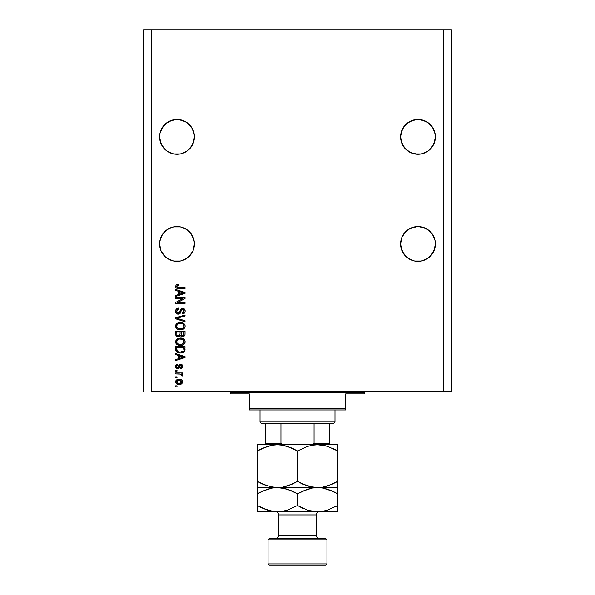 <?xml version="1.0" encoding="UTF-8"?>
<svg xmlns="http://www.w3.org/2000/svg" width="595" height="595" viewBox="0 0 595 595"><rect width="100%" height="100%" fill="white"/><g stroke="black" fill="none" stroke-linecap="round" stroke-linejoin="round"><path stroke-width="0.89" d="M194.334 135.147L193.092 130.193A17.404 17.404 0 0 0 193.085 130.179L191.486 127.181L194.082 133.451L194.334 138.553L193.092 143.507L191.486 146.519L186.681 151.323L180.411 153.919L173.614 153.919L167.344 151.323L164.703 149.159L160.933 143.507L159.609 136.85A17.404 17.404 0 0 1 177.013 119.446A17.404 17.404 0 0 1 194.416 136.85L194.082 140.249L191.486 146.519L186.681 151.323L180.411 153.919L177.013 154.254L173.614 153.919L167.344 151.323L162.539 146.519L159.943 140.249L159.609 136.85L159.943 133.451L159.609 136.85L159.943 133.451L162.539 127.181L160.933 130.193L164.703 124.541L162.539 127.181L167.344 122.377A17.404 17.404 0 0 0 167.329 122.384L164.703 124.541L170.356 120.77L167.344 122.377L173.614 119.781L170.356 120.77L177.013 119.446L183.669 120.77L180.411 119.781L186.681 122.377L191.486 127.181L193.092 130.193L194.334 135.147M183.669 120.77L186.681 122.377A17.404 17.404 0 0 0 186.666 122.369L191.486 127.181M435.309 135.147L434.067 130.193L432.461 127.181L435.057 133.451L435.391 136.85L435.057 140.249L432.461 146.519L427.656 151.323L421.386 153.919L417.988 154.254L411.331 152.93L405.678 149.159L401.908 143.507L400.584 136.85A17.404 17.404 0 0 1 417.988 119.446A17.404 17.404 0 0 1 435.391 136.85L434.067 143.507L430.297 149.159L427.656 151.323L421.386 153.919L414.589 153.919L408.319 151.323L403.514 146.519L400.918 140.249L400.584 136.85L401.908 130.193A17.404 17.404 0 0 0 401.908 130.186L400.918 133.451L403.514 127.181L401.908 130.193L405.678 124.541L403.514 127.181L408.319 122.377A17.404 17.404 0 0 0 408.304 122.384L405.678 124.541L411.331 120.77L408.319 122.377L414.589 119.781L411.331 120.77L417.988 119.446L424.644 120.77L421.386 119.781L427.656 122.377L432.461 127.181L434.067 130.193L435.309 135.147M424.644 120.77L427.656 122.377A17.404 17.404 0 0 0 427.641 122.369L432.461 127.181M170.356 227.87L167.344 229.477L170.356 227.87A17.404 17.404 0 0 0 167.329 229.484L173.614 226.881A17.404 17.404 0 0 0 173.614 226.881L180.411 226.881L177.013 226.546L180.411 226.881L177.013 226.546L180.411 226.881L186.681 229.477A17.404 17.404 0 0 0 180.389 226.881L186.681 229.477L189.322 231.641A17.404 17.404 0 0 0 189.307 231.633L191.486 234.281L194.082 240.551A17.404 17.404 0 0 0 191.478 234.274L193.092 237.293L194.334 242.247L194.334 245.653L193.092 250.607L189.322 256.259L186.681 258.423L180.411 261.019L173.614 261.019L167.344 258.423L164.703 256.259L160.933 250.607L159.609 243.95A17.404 17.404 0 0 1 177.013 226.546A17.404 17.404 0 0 1 194.416 243.95L193.092 250.607L189.322 256.259L186.681 258.423L180.411 261.019L173.614 261.019L167.344 258.423L164.703 256.259L160.933 250.607L159.943 247.349L159.691 242.247L160.933 237.293L159.691 242.247L160.933 237.293L162.539 234.281A17.404 17.404 0 0 0 160.94 237.271M167.344 229.477L162.539 234.281L167.344 229.477L164.703 231.641A17.404 17.404 0 0 0 164.696 231.656L162.539 234.281L159.943 240.551L160.933 237.293M160.925 237.308A17.404 17.404 0 0 0 159.943 240.536M434.06 237.271A17.404 17.404 0 0 0 432.453 234.274L435.057 240.551L432.461 234.281L434.067 237.293M435.057 240.551L435.057 247.349L432.461 253.619L427.656 258.423L421.386 261.019L414.589 261.019L408.319 258.423L405.678 256.259L403.514 253.619L400.918 247.349L400.584 243.95L401.908 237.293L400.584 243.95A17.404 17.404 0 0 1 417.988 226.546A17.404 17.404 0 0 1 435.391 243.95L435.057 240.551L435.057 247.349L432.461 253.619L430.297 256.259L427.656 258.423L421.386 261.019L414.589 261.019L408.319 258.423L405.678 256.259L401.908 250.607L400.666 245.653L400.666 242.247L401.908 237.293L403.514 234.281A17.404 17.404 0 0 0 401.908 237.293L405.678 231.641A17.404 17.404 0 0 0 405.671 231.656L403.514 234.281L408.319 229.477L405.678 231.641L408.319 229.477L414.589 226.881A17.404 17.404 0 0 0 408.304 229.484M435.057 240.536A17.404 17.404 0 0 0 434.075 237.308M430.304 231.656A17.404 17.404 0 0 0 430.282 231.633L432.461 234.281L427.656 229.477A17.404 17.404 0 0 0 424.659 227.878L421.386 226.881L427.656 229.477L430.297 231.641M424.637 227.863A17.404 17.404 0 0 0 421.364 226.881L417.988 226.546L421.386 226.881L417.988 226.546L421.386 226.881L427.656 229.477M417.988 226.546L411.331 227.87L417.988 226.546L424.644 227.87M400.918 240.551L401.908 237.293L400.918 240.551M151.576 391.213L443.424 391.213L443.424 29.75L151.576 29.75L151.576 391.213L151.576 29.75L143.544 29.75L143.544 391.213L143.544 29.75L443.424 29.75L443.424 391.213L451.456 391.213L451.456 29.75L451.456 391.213L151.576 391.213M427.656 122.377L430.297 124.541L427.656 122.377M186.681 122.377L189.322 124.541L186.681 122.377M173.614 226.881L177.013 226.546M180.411 226.881L183.669 227.87M186.681 229.477L189.322 231.641L193.092 237.293M175.674 298.474L183.134 298.474L175.674 298.474L175.674 297.5L185.045 297.5L185.045 298.534L177.578 302.491L185.045 302.491L185.045 303.465L175.674 303.465L175.674 302.424L183.134 298.474L175.674 302.424L175.674 303.465L185.045 303.465L185.045 302.491L177.578 302.491L185.045 298.534L185.045 297.5L175.674 297.5L175.674 298.474L175.674 297.5L185.045 297.5L185.045 298.534M175.555 311.222L175.555 311.222C175.607 313.015 176.514 314.004 178.284 314.175L176.261 313.312L175.555 311.222L176.425 308.946L178.403 308.106L178.835 309.065L177.25 309.705L176.656 311.088L176.849 312.33L177.905 313.171L179.318 312.725L180.545 309.474L181.631 308.515L183.379 308.433L184.8 309.534L185.127 311.616L183.981 313.476L182.368 313.929L182.249 312.955L183.595 312.435L184.071 310.917L183.491 309.608L182.323 309.318L181.393 309.943L180.159 313.334L178.284 314.175L180.516 312.725L181.624 309.608L182.576 309.303L184.071 311.081L182.249 312.955L182.368 313.929C184.145 313.796 185.082 312.836 185.164 311.051C185.105 309.378 184.249 308.47 182.598 308.329L178.255 313.201L176.648 311.304L178.835 309.065L178.716 308.091C176.73 308.203 175.674 309.251 175.555 311.222L175.562 310.91M178.247 318.66L185.045 320.742L185.045 321.754L175.674 318.808L175.674 317.797L185.045 315L185.045 315.997L176.767 318.251L185.045 320.742L185.045 321.754L185.045 320.742L176.767 318.251L185.045 315.997L185.045 315L175.674 317.797L175.674 318.808L175.674 317.797L185.045 315L185.045 315.997L176.767 318.251M177.02 323.397L175.555 326.164L176.7 323.65L179.385 322.497L181.958 322.616L184.74 324.506L185.164 326.164L184.748 327.793L183.595 329.02L181.616 329.771L177.355 329.161L175.919 327.719L175.555 326.164L176.983 328.916L180.352 329.875C183.074 329.942 184.681 328.708 185.164 326.164C184.666 323.576 183.022 322.334 180.233 322.453L177.384 323.167M175.555 341.738L176.41 339.507L178.552 338.25L181.103 338.064L183.55 338.845L184.896 340.392L185.142 342.17L184.748 343.375L182.576 345.107L179.906 345.442L177.749 344.944L175.919 343.3L175.555 341.738L176.983 344.498L180.352 345.45C183.074 345.524 184.681 344.289 185.164 341.746C184.666 339.157 183.022 337.915 180.233 338.027L177.02 338.979L175.562 341.939M175.674 354.62L178.47 355.438L175.674 354.62L175.674 353.608L185.045 356.598L185.045 357.55L175.674 360.54L175.674 359.529L178.47 358.711L178.47 355.438L178.47 358.711L175.674 359.529L175.674 360.54L185.045 357.55L185.045 356.598L175.674 353.608L175.674 354.62L175.674 353.608L185.045 356.598L185.045 357.55L175.674 360.54L175.674 359.529M177.013 386.832L175.674 386.832L175.674 385.857L177.013 385.857L177.013 386.832L177.013 385.857L175.674 385.857L175.674 386.832L175.674 385.857L177.013 385.857L177.013 386.832L175.674 386.832L177.013 386.832M179.155 384.519L176.73 383.983L175.622 382.526L175.86 380.718L177.258 379.565L180.307 379.394L181.996 380.287L182.539 381.291L181.951 383.552L179.155 384.519C181.111 384.601 182.263 383.73 182.613 381.901C182.256 380.049 181.081 379.179 179.08 379.283C177.087 379.186 175.912 380.056 175.555 381.901L175.555 381.901C175.919 383.775 177.124 384.645 179.155 384.519L182.308 383.083M177.013 377.825L175.674 377.825L175.674 376.851L177.013 376.851L177.013 377.825L177.013 376.851L175.674 376.851L175.674 377.825L175.674 376.851L177.013 376.851L177.013 377.825L175.674 377.825L177.013 377.825M182.613 375.081L182.249 376.003L181.274 375.631L181.393 374.976L180.597 374.106L175.674 373.928L175.674 372.953L182.487 372.953L182.487 373.928L181.401 373.928L182.583 374.865L182.249 376.003L181.274 375.631L181.029 374.3L179.207 373.928L180.597 374.106L181.393 374.976L181.274 375.631L182.249 376.003L182.613 375.081L181.401 373.928L182.487 373.928L182.487 372.953L175.674 372.953L175.674 373.928L175.674 372.953L182.487 372.953L182.487 373.928M177.013 371.131L175.674 371.131L175.674 370.157L177.013 370.157L177.013 371.131L177.013 370.157L175.674 370.157L175.674 371.131L175.674 370.157L177.013 370.157L177.013 371.131L175.674 371.131L177.013 371.131M177.749 368.699L176.127 368.052L175.555 366.394L176.142 364.772L177.741 364.073L177.868 365.047L176.544 366.193L177.191 367.658L178.203 367.502L179.199 364.973L180.3 364.229L182.122 364.824L182.606 366.148L182.122 367.896L180.664 368.573L180.545 367.598L181.356 367.234L181.631 366.178L181.2 365.278L180.478 365.248L179.236 368.097L177.749 368.699L180.806 365.166L181.639 366.386L180.545 367.598L180.664 368.573L182.613 366.356L180.664 364.192L177.585 367.725L176.529 366.461L177.868 365.047L177.741 364.073L175.555 366.394L177.957 368.692M175.674 349.436L175.674 349.429C176.06 351.98 177.637 353.162 180.411 352.999L178.084 352.671L176.202 351.437L175.674 346.669L185.045 346.669L184.576 351.392L183.007 352.567L180.411 352.999C182.405 353.147 183.892 352.418 184.874 350.805L185.045 346.669L175.674 346.669L175.674 349.429L175.674 346.669L185.045 346.669M175.681 334.256L175.674 333.974C175.689 335.788 176.603 336.733 178.426 336.807L176.001 335.617L175.674 331.088L185.045 331.088L185.015 334.561L184.465 335.833L182.397 336.554L180.724 335.521L179.787 336.525L178.426 336.807L180.724 335.521L182.687 336.569C184.249 336.428 185.038 335.573 185.045 333.996L185.045 331.088L175.674 331.088L175.674 333.974L175.674 331.088L185.045 331.088L185.045 333.996M175.674 290.479L178.47 291.297L175.674 290.479L175.674 289.467L185.045 292.457L185.045 293.409L175.674 296.407L175.674 295.395L178.47 294.577L178.47 291.297L178.47 294.577L175.674 295.395L175.674 296.407L185.045 293.409L185.045 292.457L175.674 289.467L175.674 290.479L175.674 289.467L185.045 292.457L185.045 293.409L175.674 296.407L175.674 295.395M175.555 286.381L176.217 284.916L175.555 286.381L176.217 284.916L178.47 284.358L178.597 285.332L176.752 285.972L177.065 287.251L185.045 287.519L185.045 288.493L177.608 288.426L176.135 287.831L175.555 286.381C175.867 287.98 176.916 288.679 178.686 288.493L185.045 288.493L185.045 287.519L177.355 287.392L176.648 286.418L178.597 285.332L178.47 284.358L176.73 284.633M451.456 29.75L443.424 29.75L451.456 29.75M175.555 381.745L175.86 380.718L179.08 379.283M182.487 381.105L182.591 381.581M182.591 382.221L182.434 382.816M177.912 384.415L178.522 384.496M176.737 383.991L176.239 383.596M175.696 382.749L175.57 382.213M181.408 381.142L179.088 380.257L181.639 381.878L179.088 383.544L180.478 383.344M177.444 383.239L179.088 383.544L176.529 381.93L177.087 383.009M177.087 380.793L176.529 381.93L179.088 380.257L177.719 380.443M181.572 382.31L181.549 381.402M180.352 383.388L181.051 383.031M180.746 383.225L181.624 381.67M181.17 382.927L181.497 382.496M181.668 374.054L182.494 374.657M181.393 374.976L181.274 375.631L180.887 374.218M175.674 373.928L179.207 373.928M177.332 365.174L177.868 365.047L177.741 364.073L176.7 364.378L175.585 365.955L176.127 364.78M176.499 364.49L176.879 364.296M176.886 365.464L176.603 365.925L176.886 365.464M176.551 366.133L176.559 366.84M176.596 366.981L176.864 367.435M177.191 367.658L178.24 367.45M176.544 366.736L177.585 367.725L178.574 366.579L178.069 367.606M179.199 364.973L180.672 364.192L178.998 365.352M182.501 367.175L182.345 367.546M181.453 368.379L180.664 368.573L180.545 367.598L180.984 367.494M181.363 367.234L181.601 365.977M181.006 365.196L180.24 365.479L179.593 367.353M176.417 368.305L175.912 367.777M175.86 367.695L175.562 366.617M175.681 367.279L175.86 367.688M176.127 368.052L176.626 368.431M182.144 357.61L179.571 358.391L184.071 357.074L182.144 357.61L184.071 357.074L182.293 356.636L183.513 357.208M179.571 355.758L182.293 356.636L179.571 355.758L179.571 358.391L179.571 355.758M185.008 350.143L184.926 350.619M184.576 351.4L182.159 352.828M183.714 352.21L183.015 352.567M181.944 352.872L181.088 352.976M179.913 352.984L177.585 352.478M179.229 352.924L178.745 352.842M175.994 351.087L175.852 350.715M175.837 350.686L175.741 350.269M178.031 352.657L178.731 352.842M185.015 350.061L185.045 349.31M183.505 351.013L180.426 352.024L183.505 351.013L182.077 351.846M177.965 351.578L176.767 349.317L176.819 350.046L176.767 347.644L183.952 347.644L183.952 349.287L183.952 347.644L176.767 347.644L176.767 349.317M176.819 350.046L176.946 350.552M177.035 350.738L177.645 351.407M177.548 351.333L178.693 351.831M178.552 338.25L178.15 338.377M181.096 338.064L184.212 339.388M182.368 338.302L183.312 338.696M184.933 340.474L185.164 341.746M185.06 342.594L184.933 342.98M183.602 344.594L183.201 344.832M183.104 344.884L182.732 345.048M182.583 345.107L181.624 345.353M181.192 345.412L180.352 345.45M179.445 345.405L178.597 345.241M178.024 345.063L177.518 344.832M177.169 344.624L176.67 344.245M176.403 343.984L175.585 342.229M175.585 341.27L176.41 339.507M179.459 345.405L179.906 345.442M182.033 345.264L184.123 344.178M184.219 339.395L183.55 338.845M183.624 343.159L184.071 341.753L183.55 340.199L180.218 339.001C182.382 338.853 183.669 339.767 184.071 341.753L182.494 344.074L183.126 343.687L180.917 344.453M179.088 344.356L180.382 344.475C178.284 344.587 177.042 343.672 176.648 341.731L176.975 342.973L179.117 344.364M178.374 344.148L176.975 342.973M177.831 339.611L176.648 341.731C177.013 339.849 178.203 338.942 180.218 339.001L179.207 339.083M177.816 339.619L178.195 339.403M184.859 335.208L183.178 336.525M182.144 336.51L181.334 336.168M177.868 336.77L177.295 336.636M177.228 336.606L175.681 334.264M175.8 335.097L176.001 335.617M184.986 334.732L185.038 334.241M180.054 333.862L178.418 335.84L180.054 333.862L180.054 332.062L180.054 333.862M177.384 335.573L178.418 335.84L177.013 335.186M183.922 334.353L183.952 333.661L182.323 335.587L183.513 335.29L183.9 334.531M181.423 335.111L182.531 335.595L181.237 334.74L181.148 332.062L183.952 332.062L183.952 333.661L183.952 332.062L181.148 332.062L181.237 334.74L182.055 335.535M182.881 335.565L183.952 333.661M176.767 332.062L180.054 332.062L176.767 332.062L176.886 334.94L176.767 332.062M176.938 335.045L178.604 335.833L179.965 334.777M181.148 333.78L181.319 334.933M178.552 322.668L178.15 322.802M181.096 322.49L183.55 323.264L184.896 324.811M182.368 322.728L183.312 323.115M185.067 325.309L183.55 323.264M185.06 327.012L184.933 327.406M183.602 329.013L183.201 329.251M183.104 329.303L182.732 329.466M182.583 329.526L181.624 329.771M181.2 329.831L180.352 329.875M179.445 329.823L178.597 329.667M177.169 329.042L176.67 328.663M176.373 328.366L175.585 326.633M175.927 324.595L176.403 323.94M182.033 329.69L184.123 328.596M185.164 326.164L185.142 325.733M182.858 324.007L180.218 323.42C182.382 323.271 183.669 324.193 184.071 326.172L183.632 327.562M184.041 326.543L182.494 328.492L181.46 328.804L183.126 328.113L180.917 328.879M179.088 328.782L180.382 328.901C178.284 329.005 177.042 328.09 176.648 326.157L176.975 327.399L179.117 328.79M178.374 328.566L176.975 327.399M178.195 323.829L179.593 323.449L177.34 324.446L176.648 326.157C177.013 324.275 178.203 323.36 180.218 323.42L179.207 323.509M184.048 325.844L182.799 323.97M175.674 318.808L185.045 321.754L175.674 318.808M175.599 310.597L176.06 309.378M178.403 308.106L178.835 309.065L178.403 309.125L178.835 309.065M177.979 309.236L177.593 309.422M176.656 311.088L176.656 311.483M177.57 313.059L178.455 313.186M179.415 312.591L180.025 310.858M181.207 308.745L182.107 308.374M184.8 309.526L184.978 309.906M185.015 310.01L185.127 310.523M185.127 311.624L184.725 312.732M184.413 313.119L183.535 313.706M182.368 313.929L182.606 312.911M183.044 312.784L183.587 312.442M183.855 312.085L184.056 310.754M183.572 309.675L183.959 310.285M182.07 309.37L182.858 309.326M182.576 309.303L181.304 310.121M181.304 310.129L181.148 310.56M180.151 313.334L179.638 313.803M179.631 313.81L180.159 313.334M178.455 314.167L177.994 314.16M177.712 314.123L177.176 313.959M176.678 313.684L176.291 313.349M176.261 313.32L175.845 312.687M176.425 308.946L175.748 309.988M185.045 302.491L185.045 303.465L175.674 303.465L175.674 302.424M182.732 292.636L184.071 292.933L183.513 293.075M182.553 293.342L179.571 294.25L179.571 291.617L182.293 292.502L179.571 291.617L179.571 294.25L182.144 293.469M178.47 284.358L178.277 285.347M176.953 285.726L177.823 285.392M176.946 287.147L177.66 287.459M178.299 287.519L177.793 287.482M185.045 287.519L185.045 288.493L178.143 288.478M176.998 288.3L176.581 288.136M175.57 286.656L175.651 287.08M175.912 285.198L176.462 284.752M177.831 383.388L179.296 383.544M179.504 380.272L178.656 380.272M176.775 381.127L176.589 381.507M176.544 381.715L176.544 382.139M179.549 351.98L180.129 352.017M180.426 352.024L180.902 352.009M182.308 351.771L182.754 351.586M184.041 342.125L184.048 341.418M180.887 339.024L179.593 339.031M179.727 344.453L180.649 344.475M180.887 323.449L179.593 323.449M176.96 324.952L176.722 325.532M179.727 328.871L180.649 328.894M183.491 293.082L184.071 292.933L183.178 292.747M417.988 119.446L421.386 119.781L414.589 119.781M180.389 153.919A17.404 17.404 0 0 0 180.411 153.919L186.681 151.323L189.322 149.159L193.092 143.507L194.416 136.85A17.404 17.404 0 0 1 177.013 154.254A17.404 17.404 0 0 1 159.609 136.85L159.943 140.249L162.539 146.519L160.933 143.507A17.404 17.404 0 0 0 162.547 146.526L159.943 140.249M173.614 119.781L180.411 119.781M180.374 261.026L183.669 260.03L189.322 256.259L193.092 250.607L194.416 243.95A17.404 17.404 0 0 1 177.013 261.354A17.404 17.404 0 0 1 159.609 243.95L160.933 250.607L164.703 256.259L162.539 253.619A17.404 17.404 0 0 1 160.94 250.629M170.334 260.022A17.404 17.404 0 0 1 167.329 258.409L164.703 256.259M170.356 260.03L173.614 261.019M421.386 261.019L427.656 258.423L430.297 256.259L434.067 250.607L435.391 243.95A17.404 17.404 0 0 1 417.988 261.354A17.404 17.404 0 0 1 400.584 243.95L401.908 250.607L405.678 256.259L403.514 253.619A17.404 17.404 0 0 1 401.908 250.607M414.618 261.026L411.331 260.03A17.404 17.404 0 0 1 408.304 258.409L405.678 256.259M411.338 260.037A17.404 17.404 0 0 0 424.629 260.037M424.666 260.022A17.404 17.404 0 0 0 427.671 258.409M432.461 253.619A17.404 17.404 0 0 0 434.06 250.629M170.371 260.037A17.404 17.404 0 0 0 183.662 260.037M183.684 260.022A17.404 17.404 0 0 0 186.696 258.409M191.486 253.619A17.404 17.404 0 0 0 193.092 250.607M173.614 153.919L170.356 152.93A17.404 17.404 0 0 0 173.599 153.919M191.486 146.519L193.092 143.507A17.404 17.404 0 0 1 191.478 146.526M421.386 153.919L427.656 151.323L430.297 149.159L434.067 143.507L435.391 136.85A17.404 17.404 0 0 1 417.988 154.254A17.404 17.404 0 0 1 400.584 136.85L400.918 140.249A17.404 17.404 0 0 0 403.522 146.526L400.918 140.249L401.908 143.507M414.589 153.919A17.404 17.404 0 0 0 414.611 153.919L411.331 152.93A17.404 17.404 0 0 1 408.304 151.316M432.461 146.519L434.067 143.507A17.404 17.404 0 0 1 432.453 146.526M421.401 153.919A17.404 17.404 0 0 0 427.671 151.316M434.075 143.499A17.404 17.404 0 0 0 435.057 140.264M159.943 140.264A17.404 17.404 0 0 0 160.925 143.499M167.329 151.316A17.404 17.404 0 0 0 170.349 152.93M183.669 152.93A17.404 17.404 0 0 0 186.696 151.316M229.224 391.213A1.339 1.339 0 0 1 230.562 392.551L230.562 393.89L249.305 393.89L249.305 408.616L345.695 408.616L345.695 393.89L364.438 393.89L364.438 392.551A1.339 1.339 0 0 1 365.776 391.213A1.339 1.339 0 0 0 364.438 392.551L230.562 392.551A1.339 1.339 0 0 0 229.224 391.213M364.133 393.89L345.695 393.89L345.695 409.955L249.305 409.955L345.695 409.955L345.695 408.616L249.305 408.616L249.305 393.89L230.562 393.89L230.562 392.551L364.438 392.551L364.438 393.89M249.305 408.616L249.305 409.955L249.305 408.616M329.63 444.539L329.63 443.424L314.056 443.424L314.056 423.343L333.646 423.343L334.985 422.004L260.015 422.004L261.354 423.343L314.056 423.343L261.354 423.343L260.015 422.004L334.985 422.004L334.985 409.955L334.985 422.004L333.646 423.343L314.056 423.343L314.056 443.424L312.717 444.539L310.887 444.762L312.65 444.554M260.015 409.955L260.015 422.004L260.015 409.955M329.63 443.855L329.63 423.343L329.63 443.424L314.056 443.424M265.37 443.424L265.37 423.343L265.37 443.424L280.944 443.424L282.29 444.539L284.113 444.762L282.29 444.539L280.944 443.424L280.944 423.343L280.944 443.424L265.37 443.424L265.37 444.539M313.81 443.959L322.267 443.959L313.81 443.959M326.953 539.814L325.614 538.475L269.386 538.475L268.048 539.814L326.953 539.814L268.048 539.814L268.048 563.911L269.386 565.25L325.614 565.25L326.953 563.911L268.048 563.911L326.953 563.911L326.953 539.814L326.953 563.911L325.614 565.25L269.386 565.25L268.048 563.911L268.048 539.814L269.386 538.475L325.614 538.475L326.953 539.814M316.243 514.913A3.213 3.213 0 0 1 319.455 511.7A3.213 3.213 0 0 0 316.243 514.913L278.757 514.913L278.757 535.262A3.213 3.213 0 0 1 275.545 538.475A3.213 3.213 0 0 0 278.757 535.262L316.243 535.262L316.243 514.913L316.243 535.262A3.213 3.213 0 0 0 319.455 538.475A3.213 3.213 0 0 1 316.243 535.262L278.757 535.262L278.757 514.913A3.213 3.213 0 0 0 275.545 511.7A3.213 3.213 0 0 1 278.757 514.913L316.243 514.913M322.817 445.216L325.703 445.841L317.581 444.762L322.78 445.209L327.897 446.488L337.663 450.973L337.663 481.392L327.957 485.855L322.862 487.141L317.581 487.603L312.382 487.156L307.265 485.877L297.5 481.392L297.5 450.973L307.206 446.51L312.301 445.224L317.581 444.762L312.345 445.216L317.581 444.762L277.419 444.762L282.618 445.209L287.735 446.488L297.5 450.973L297.5 481.392L287.794 485.855L282.699 487.141L277.419 487.603L272.22 487.156L262.135 483.891L257.338 481.392L257.338 450.973L267.043 446.51L272.138 445.224L277.419 444.762L272.183 445.216L277.419 444.762L257.338 444.762L257.338 487.603L257.338 483.891L257.338 487.603L282.655 487.149L277.419 487.603L272.22 487.156L262.135 483.891L267.043 485.855L257.338 481.392L262.12 483.891M257.338 445.216L257.338 446.495L257.338 444.762L257.338 445.216L257.338 444.762L277.419 444.762L282.618 445.209L291.706 448.02M262.514 448.295L272.138 445.224L277.419 444.762L282.655 445.216M292.324 484.07L282.699 487.141L277.419 487.603L269.297 486.524L272.183 487.149M297.5 450.973L292.718 448.474L297.5 450.973L307.206 446.51L312.301 445.224L317.581 444.762L322.78 445.209L327.897 446.488L337.663 450.973L332.88 448.474M300.609 483.081L303.294 484.345M309.459 486.524L312.345 487.149M309.437 486.517L317.581 487.603L322.817 487.149L317.581 487.603L312.382 487.156L302.297 483.891M332.486 484.07L322.862 487.141L317.581 487.603L337.663 487.603L337.663 444.762L337.663 448.474L337.663 444.762L277.419 444.762M337.663 487.149L337.663 485.87L337.663 487.603L317.581 487.603L322.78 488.049L327.897 489.328L337.663 493.813L337.663 488.056M337.663 482.969L337.663 481.392L332.516 484.055M335.587 482.538L337.663 481.392M292.383 484.047L297.5 481.392M257.338 483.891L257.338 481.392L260.536 483.125M285.563 488.688L277.419 487.603L257.338 487.603L257.338 493.813L267.043 489.35L272.138 488.064L277.419 487.603L317.581 487.603L277.419 487.603L282.618 488.049L287.735 489.328L297.5 493.813L307.206 489.35L312.301 488.064L317.581 487.603L312.338 488.056L317.581 487.603L322.78 488.049L332.865 491.314L327.957 489.35L337.663 493.813L334.464 492.08M337.663 485.87L337.663 483.891M337.663 448.474L337.663 450.973L334.464 449.24M294.391 449.285L292.718 448.474M259.413 449.827L262.484 448.31M257.338 449.396L257.338 450.973M257.338 446.495L257.338 448.474M337.663 444.762L317.581 444.762M262.484 491.15L272.138 488.064L277.419 487.603L272.175 488.056L277.419 487.603L282.618 488.049L291.706 490.86M259.413 492.667L257.338 493.813L257.338 511.7L277.419 511.7L257.338 511.7L257.338 507.989L257.338 511.246M257.338 488.056L257.338 487.603M257.338 492.199L257.338 493.813L262.514 491.135M294.391 492.124L292.718 491.314M302.617 491.158L312.301 488.064L317.581 487.603L322.817 488.056M325.703 488.681L322.862 488.064L325.696 488.681M333.17 491.448L337.663 493.813L337.663 505.49L327.957 509.952L322.862 511.239L317.581 511.7L277.419 511.7L317.581 511.7L322.825 511.246L317.581 511.7L337.663 511.7L312.382 511.254L307.265 509.974L297.5 505.49L287.794 509.952L282.699 511.239L277.419 511.7L272.22 511.254L267.103 509.974L260.536 507.223M337.663 511.246L337.663 505.49L327.957 509.952L322.862 511.239L317.581 511.7L312.382 511.254L307.265 509.974L297.5 505.49L287.794 509.952L282.699 511.239L277.419 511.7L282.662 511.246L277.419 511.7L272.22 511.254L262.135 507.989L267.043 509.952L257.338 505.49L261.83 507.855M337.663 507.104L337.663 491.321M335.587 506.635L337.663 505.49M272.183 511.246L269.304 510.622L277.419 511.7M309.437 510.614L317.581 511.7M300.609 507.178L303.294 508.442M285.533 488.681L282.655 488.056M257.338 489.343L257.338 491.314M257.338 493.813L257.338 507.981M297.5 493.813L297.5 505.49L297.5 493.813L302.676 491.135M337.663 509.96L337.663 507.989M297.5 505.49L302.282 507.989M309.467 510.622L312.345 511.246M313.9 443.855L311.349 444.748L313.9 443.855"/></g></svg>
